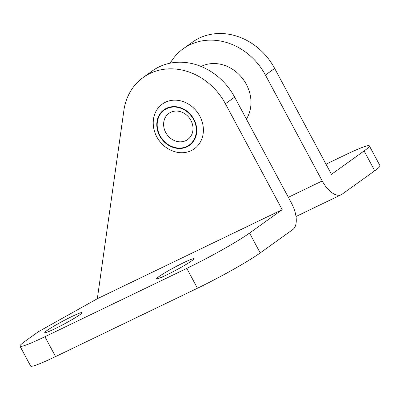 <?xml version="1.0" encoding="UTF-8"?>
<svg xmlns="http://www.w3.org/2000/svg" width="400" height="400" viewBox="0 0 400 400"><rect width="100%" height="100%" fill="white"/><g stroke="black" fill="none" stroke-linecap="round" stroke-linejoin="round"><path stroke-width="0.6" d="M72.02 316.46A21.09 1.585 -28.2 0 0 44.81 332.61A21.09 1.585 -28.2 0 0 54.775 328.825A21.09 1.585 -28.2 0 0 81.985 312.68A21.09 1.585 -28.2 0 0 72.02 316.46M183.875 262.58A21.09 1.585 -28.2 0 0 156.665 278.725A21.09 1.585 -28.2 0 0 166.63 274.945A21.09 1.585 -28.2 0 0 193.84 258.795A21.09 1.585 -28.2 0 0 183.875 262.58M193.545 119.465A21.465 18.555 54.4 0 1 186.885 146.415A21.465 18.555 54.4 0 1 159.99 135.63A21.465 18.555 54.4 0 1 166.655 108.685A21.465 18.555 54.4 0 1 193.545 119.465M165.725 132.51A16.1 13.915 -125.6 0 0 185.895 140.595A16.1 13.915 -125.6 0 0 190.89 120.385A16.1 13.915 -125.6 0 0 170.72 112.295A16.1 13.915 -125.6 0 0 165.725 132.51M199.795 116.095A27.495 23.76 -125.6 0 0 172.92 100.24A27.495 23.76 -125.6 0 0 153.37 120.01C152.795 125.84 153.94 131.465 156.8 136.88C161.315 144.915 167.85 150 176.405 152.135A27.495 23.76 -125.6 0 0 199.67 143.175A27.495 23.76 -125.6 0 0 199.795 116.095M246.41 119.08A35.78 30.92 -125.6 0 0 246.3 84.27A35.78 30.92 -125.6 0 0 201.115 66.475M225.405 103.76A60.26 52.08 54.4 0 0 143.19 77.48A60.26 52.08 54.4 0 0 123.995 109.69L97.325 298.725L282.195 209.67L225.405 103.76L234.64 97.135L291.43 203.045A22.595 11.24 -115.7 0 1 292.84 229.525L260.205 252.935A52.725 3.965 -28.2 0 1 197.44 288.24L55.565 356.59A52.725 3.965 -28.2 0 1 30.65 366.05L20 346.19A52.725 3.965 -28.2 0 0 44.915 336.73L186.795 268.385A52.725 3.965 -28.2 0 0 249.555 233.075L282.195 209.67M143.19 77.48L152.425 70.855A60.26 52.08 54.4 0 1 234.64 97.135M97.325 298.725L41.265 330.085A7.53 0.565 -28.2 0 0 37.165 332.585L25.26 341.125A52.725 3.965 -28.2 0 0 20 346.19M322.22 180.965A22.595 11.24 64.3 0 0 341.265 194.695A22.595 11.24 64.3 0 0 342.105 194.195L374.74 170.79A52.725 3.965 151.8 0 0 380 165.725L369.35 145.87A52.725 3.965 151.8 0 1 364.095 150.935L331.455 174.34L274.67 68.43L265.43 75.05L322.22 180.965L288.34 197.285M326.02 164.2L344.435 155.33A52.725 3.965 151.8 0 1 369.35 145.87M170.225 63.17A60.26 52.08 54.4 0 1 183.215 48.775A60.26 52.08 54.4 0 1 265.43 75.05M183.215 48.775L192.455 42.15A60.26 52.08 54.4 0 1 274.67 68.43M193.89 119.3A21.905 18.935 -125.6 0 0 166.445 108.3A21.905 18.935 -125.6 0 0 159.645 135.8A21.905 18.935 -125.6 0 0 187.09 146.8A21.905 18.935 -125.6 0 0 193.89 119.3M249.555 233.075L260.205 252.935M186.795 268.385L197.44 288.24M44.915 336.73L55.565 356.59M364.095 150.935L374.74 170.79M341.265 194.695L296.005 216.5"/></g></svg>
